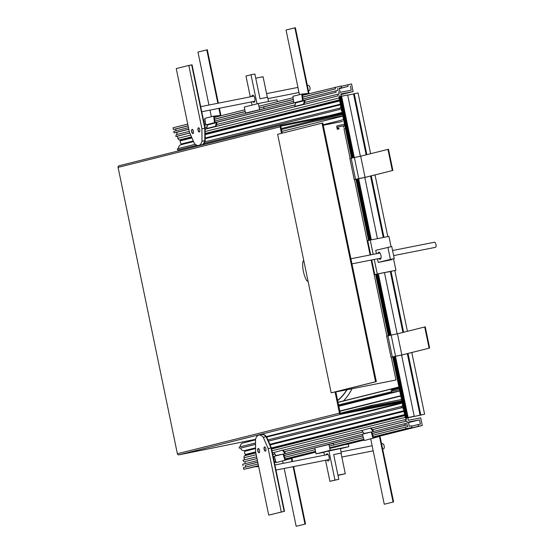 <?xml version="1.0" encoding="UTF-8"?>
<svg xmlns="http://www.w3.org/2000/svg" width="554" height="554" viewBox="0 0 554 554"><rect width="100%" height="100%" fill="white"/><g stroke="black" fill="none" stroke-linecap="round" stroke-linejoin="round"><path stroke-width="0.83" d="M255.539 439.322L178.9 454.855L340.966 414.267L402.072 402.169M335.814 391.74L340.218 413A0.519 0.471 -104.1 0 0 340.786 413.416L401.892 401.325M266.446 436.587L402.162 402.599M338.833 115.28L342.469 114.373M342.206 113.092L281.1 125.19A1.385 1.26 -104.1 0 0 280.144 126.79L281.501 133.334M342.379 113.944L281.273 126.035A0.519 0.471 -104.1 0 1 281.273 126.035L281.231 126.049M335.052 391.934L339.45 413.152A1.385 1.26 -104.1 0 0 340.966 414.267M281.252 126.042A0.519 0.471 -104.1 0 0 280.913 126.637L282.263 133.147M280.989 125.218L119.034 165.778A1.385 1.26 75.9 0 0 118.078 167.377L177.384 453.747A1.385 1.26 75.9 0 0 178.9 454.855M408.028 353.452L420.777 415.001L424.593 414.247L407.848 417.792L408.367 420.292L420.708 417.854L422.286 425.479L418.471 426.241L418.118 424.544L420.389 424.094L419.516 419.856L408.409 422.051L409.288 426.289L411.56 425.839L411.913 427.536L405.819 428.741L405.466 427.044L407.744 426.594L407.356 424.731L405.085 425.181L404.766 423.658L407.349 423.145L406.913 421.026L405.985 421.206L404.946 419.648L406.56 419.33L406.297 418.062M258.628 466.385L256.405 466.828L258.607 466.274M274.368 462.327L275.961 461.932M291.847 457.95L315.697 451.974M329.789 448.449L364.033 439.869M379.926 435.887L418.471 426.241M274.41 462.521L276.01 462.119M291.889 458.137L315.738 452.168M346.617 444.433L364.089 440.056M379.968 436.081L422.286 425.479M411.629 426.164L418.118 424.544M408.527 422.605L419.516 419.856M258.476 465.644L243.753 469.328L258.538 465.949M274.299 462.001L275.864 461.607M285.206 459.266L315.628 451.649M336.243 446.489L363.943 439.551M373.285 437.21L411.913 427.536M274.237 461.697L275.774 461.309M285.123 458.968L315.565 451.344M329.658 447.819L363.853 439.253M373.195 436.912L405.819 428.741M243.753 469.328L243.407 467.638L258.129 463.947M273.884 460L275.296 459.647M284.638 457.306L315.212 449.647M329.305 446.122L363.369 437.591M372.717 435.25L405.466 427.044M245.657 467.07L245.29 465.318L257.762 462.195M273.524 458.248L274.791 457.929M284.133 455.589L314.852 447.895M330.011 444.1L362.87 435.873M372.212 433.533L407.356 424.731M245.29 465.318L257.742 462.084M273.503 458.137L274.763 457.819M284.105 455.478L362.842 435.763M372.184 433.422L405.085 425.181M243.019 465.769L242.7 464.245L257.423 460.554M273.184 456.607L274.327 456.323M283.136 454.121L362.406 434.267M371.215 432.058L404.766 423.658M245.263 463.601L244.847 461.614L257.014 458.567M272.769 454.619L274.923 454.079M284.327 451.725L363.002 432.023M372.406 429.669L406.913 421.026M244.847 461.614L257.001 458.518M272.762 454.571L274.888 454.038M284.292 451.683L362.967 431.981M372.371 429.627L405.985 421.206M243.919 461.794L242.881 460.236L256.647 456.794M272.402 452.847L273.877 452.473M283.094 450.167L361.956 430.416M371.173 428.11L404.946 419.648M244.48 459.834L244.044 457.749A2.168 1.967 -104.1 0 1 244.633 455.727L245.29 455.09A0.436 0.395 75.9 0 0 245.325 454.502A3.289 2.985 -104.1 0 1 244.785 451.261A0.436 0.395 75.9 0 0 244.356 450.672A3.899 3.539 -104.1 0 1 240.498 448.131L255.567 444.363M399.746 390.937L392.544 392.364A0.866 0.789 -104.1 0 1 391.602 391.671L391.076 389.123L392.848 388.776L393.008 389.538L392.156 389.704L392.44 391.062L399.482 389.67M401.775 400.743L371.381 406.456L371.18 405.507L401.518 399.503M403.485 409.004A3.899 3.539 -104.1 0 1 402.564 407.543L401.477 407.758L401.214 406.491L402.301 406.276A3.899 3.539 -104.1 0 1 402.571 404.579M268.448 441.136L402.564 407.543M240.498 448.131L255.56 444.301M268.427 441.081L401.477 407.758M239.411 448.352L239.148 447.078L255.56 442.965M267.907 439.876L401.214 406.491M240.235 446.808A3.899 3.539 -104.1 0 1 242.846 443.041A3.899 3.539 -104.1 0 1 242.998 443.006M249.106 441.469L249.002 440.956M340.322 413.236L371.18 405.507M371.381 406.456L354.151 410.777M339.865 411.297L400.798 396.041M339.803 410.992L400.736 395.736M338.819 406.248L399.753 390.986M338.023 402.412L391.076 389.123M392.163 389.746L393.008 389.538M392.246 390.127L399.212 388.382M392.232 390.085L399.205 388.34M392.918 389.116L399.046 387.578M337.995 402.273L398.928 387.011M410.002 417.3L407.855 417.841M341.271 96.299L340.793 94L353.133 91.555L340.925 94.616M353.133 91.555L351.555 83.931L341.25 86.313M347.739 84.686L348.085 86.382L339.346 88.571M348.085 86.382L339.373 88.682M350.363 85.932L351.243 90.17L340.135 92.366L339.256 88.128L341.534 87.677L339.283 88.245M341.534 87.677L341.181 85.981L302.463 95.357M293.121 97.698L258.926 106.264M244.833 109.796L214.384 117.42M205.042 119.761L203.505 120.142M187.744 124.089L173.021 127.78L173.374 129.47L175.653 129.02L176.013 130.772M335.087 87.186L335.44 88.882L302.685 97.088M293.336 99.429L259.279 107.961M245.187 111.486L214.606 119.145M205.257 121.485L203.858 121.838M188.097 125.786L173.374 129.47M335.44 88.882L302.699 97.206M293.35 99.547L263.732 106.964L264.078 108.66L245.512 113.071L264.078 108.66M245.207 111.603L214.62 119.262M205.271 121.603L203.879 121.949M188.118 125.897L175.653 129.02M337.711 88.432L338.099 90.302L302.92 98.993M293.578 101.334L214.841 121.049M205.499 123.39L204.239 123.701M188.485 127.649L173.762 131.34L174.074 132.863L176.664 132.351L177.093 134.428M335.828 90.752L336.139 92.276L302.726 100.641M293.918 102.85L214.647 122.704M205.839 124.906L204.558 125.232M188.796 129.179L174.074 132.863M336.139 92.276L305.199 100.156M294.472 102.85L217.126 122.219M206.393 124.906L204.585 125.356M188.824 129.304L176.664 132.351M338.723 91.763L339.166 93.882L304.568 102.497M295.137 104.858L216.489 124.56M207.058 126.921L205.015 127.434M189.253 131.381L176.172 134.657L175.84 136.485L177.453 136.166L177.896 138.334L190.742 135.121M338.238 94.069L337.905 95.897L304.063 104.374M295.15 106.603L215.984 126.43M207.071 128.667L205.174 129.137M189.821 132.988L175.84 136.485M337.905 95.897L205.174 129.227M189.849 133.064L177.453 136.166M339.512 95.579L339.74 96.68M191.511 136.907L179.247 139.982L180.098 140.307A0.436 0.395 -104.1 0 1 180.369 140.841A3.289 2.985 75.9 0 0 181.165 144.033A0.436 0.395 -104.1 0 1 180.999 144.739A3.899 3.539 75.9 0 0 178.457 148.486M179.247 139.982A2.168 1.967 -104.1 0 1 177.896 138.334M195.285 144.275L177.37 148.756L177.633 150.03L178.72 149.815A3.899 3.539 75.9 0 0 179.184 150.709M340.793 106.264A3.899 3.539 75.9 0 0 340.523 107.954L204.772 141.893M339.436 108.168L339.699 109.443L203.872 143.458M196.788 145.231L177.633 150.03M339.699 109.443L203.817 143.528M196.878 145.266L178.72 149.815M340.786 109.228A3.899 3.539 75.9 0 0 341.707 110.682M342.13 112.739L335.066 114.505M281.314 128.556L312.227 120.814L312.421 121.769L281.508 129.511M342.829 116.118L281.896 131.374M312.421 121.769L342.76 115.765M343.556 119.629L323.141 124.74M344.533 124.325L337.331 125.751A0.866 0.789 75.9 0 0 336.735 126.748L337.261 129.297L339.041 128.944L338.882 128.182L338.03 128.348L337.753 126.991L344.796 125.599M344.81 125.668L343.397 126.021M345.384 128.452L343.979 128.805M342.504 114.519L312.227 120.814M346.832 389.767A132.046 55.331 78.8 0 1 337.608 400.397M337.649 400.577A132.226 55.407 -101.2 0 0 347.019 389.725M343.418 400.916A135.945 56.965 -101.2 0 0 352.053 388.735M370.633 153.687L358.057 92.954L354.241 93.709L353.535 93.889L366.152 154.808M403.631 332.234L391.006 271.259M383.984 237.347L371.249 175.853M366.852 154.635L354.241 93.709M424.593 414.247L411.809 352.51M407.412 331.285L394.836 270.553M387.8 236.593L375.03 174.912M420.777 415.001L420.071 415.181L407.322 353.632M402.931 332.414L390.293 271.398M383.271 237.493L370.543 176.034M420.071 415.181L420.562 415.084M353.549 93.979L347.711 95.136M420.583 415.175L409.475 417.37L414.219 416.303L401.588 355.038L393.125 356.818M397.142 333.84L384.462 272.61M377.426 238.649L364.809 177.439L356.347 179.219M360.363 156.242L347.683 95.011L341.589 96.216L340.883 96.396L353.563 157.613M414.219 416.303L408.125 417.508L395.445 356.257M391.048 335.038L378.354 273.759M371.332 239.854L358.66 178.658M354.269 157.44L341.589 96.216M408.125 417.508L407.419 417.681L394.739 356.43M390.341 335.212L377.648 273.905M370.626 239.993L357.953 178.831M407.419 417.681L408.914 417.391M340.89 96.431L339.477 96.742L352.15 157.952M408.921 417.425L406.65 417.875L393.956 356.617M389.566 335.399L376.886 274.182M369.843 240.166L357.178 179.018M352.787 157.8L340.108 96.59M406.65 417.875L406.013 418.035L393.326 356.776L392.343 356.984L387.952 335.793L397.447 333.785L401.837 354.976L395.535 356.208L391.145 335.018M388.929 335.551L376.249 274.313M369.213 240.325L356.547 179.177L355.564 179.385L351.174 158.188L360.668 156.186L365.058 177.377L358.757 178.61L354.366 157.419M406.013 418.035L407.709 417.702M407.716 417.744L406.781 417.882M339.491 96.812L338.861 96.95L351.527 158.105M406.788 417.931L405.396 418.242L392.71 356.963M388.306 335.703L375.619 274.438M368.583 240.484L355.931 179.364M308.426 90.634L309.395 90.441A2.597 1.087 -101.2 0 0 310.067 88.924A2.597 1.087 -101.2 0 0 309.513 86.334A2.597 1.087 -101.2 0 0 308.384 85.344L307.373 85.545M192.106 129.366A2.168 0.907 -101.2 0 0 191.663 131.686A2.168 0.907 -101.2 0 0 192.965 133.611A2.168 0.907 -101.2 0 0 192.986 133.604A2.168 0.907 -101.2 0 0 193.429 131.284A2.168 0.907 -101.2 0 0 192.127 129.359A2.168 0.907 -101.2 0 0 192.106 129.366M192.245 129.359A2.168 0.907 -101.2 0 0 191.892 131.617A2.168 0.907 -101.2 0 0 193.076 133.569M198.45 127.78A2.168 0.907 -101.2 0 0 198.007 130.093A2.168 0.907 -101.2 0 0 199.308 132.018A2.168 0.907 -101.2 0 0 199.329 132.018A2.168 0.907 -101.2 0 0 199.772 129.698A2.168 0.907 -101.2 0 0 198.471 127.773A2.168 0.907 -101.2 0 0 198.45 127.78M198.588 127.766A2.168 0.907 -101.2 0 0 198.228 130.024A2.168 0.907 -101.2 0 0 199.419 131.977M191.663 64.88L188.81 65.441L201.933 128.812L205.167 128.168L192.044 64.804L191.663 64.88L204.786 128.244L204.841 140.716A15.588 6.53 78.8 0 1 201.621 144.864A15.588 6.53 78.8 0 1 201.594 144.871A15.588 6.53 78.8 0 1 201.49 144.899A15.588 6.53 78.8 0 1 201.358 144.919M205.167 128.168L205.215 140.633L201.988 141.284A15.588 6.53 78.8 0 1 198.768 145.432A15.588 6.53 78.8 0 1 198.637 145.46A15.588 6.53 78.8 0 1 194.239 143.223L189.371 131.956L176.248 68.585L188.81 65.441M201.933 128.812L201.988 141.284M205.215 140.633A15.567 6.523 78.8 0 1 201.975 144.781A15.567 6.523 78.8 0 1 201.781 144.823M393.631 255.609L435.423 247.34A2.597 1.087 -101.2 0 0 435.922 246.814A2.597 1.087 -101.2 0 0 435.797 243.864A2.597 1.087 -101.2 0 0 434.412 242.243L392.578 250.526M308.142 281.654L306.674 280.559A15.588 6.53 78.8 0 1 303.419 271.571A15.588 6.53 78.8 0 1 302.809 261.917L303.703 260.228M252.894 101.624A3.629 1.524 -101.2 0 0 254.037 102.275A3.629 1.524 -101.2 0 0 254.798 98.342A3.629 1.524 -101.2 0 0 252.624 95.15A3.629 1.524 -101.2 0 0 251.745 96.555M245.512 113.071L244.266 107.054L258.358 103.529L277.021 99.831L277.395 101.638M268.517 101.514L267.63 97.248L259.999 98.764L254.875 74.007L251.017 74.769L257.035 103.854M259.604 109.547L258.358 103.529M261.571 107.393L263.732 106.964M262.783 105.295L261.218 105.689M250.29 96.846L245.976 76.03L251.017 74.769M252.001 105.122L251.343 101.929M267.333 97.31L263.074 76.729L255.733 78.183M378.922 258.524A3.629 1.524 -101.2 0 0 380.169 259.327A3.629 1.524 -101.2 0 0 380.196 259.32A3.629 1.524 -101.2 0 0 380.944 255.442A3.629 1.524 -101.2 0 0 378.756 252.202A3.629 1.524 -101.2 0 0 378.721 252.208A3.629 1.524 -101.2 0 0 377.911 253.427M374.255 259.445L377.26 273.981L395.93 270.283L393.555 258.815M391.034 246.655L388.908 236.371L370.238 240.069L373.202 254.362M391.526 259.32L391.602 259.701L383.97 261.211L394.254 258.635L391.747 246.516L375.737 250.318L376.436 253.718M377.496 258.808L378.244 262.444L391.602 259.701M371.727 259.944L374.76 274.604L377.669 274.029M370.238 240.069L367.738 240.692L370.674 254.861M395.93 270.283L391.166 271.28M374.76 274.604L377.26 273.981M387.398 272.028L378.521 273.787M387.412 272.104L390.321 271.522M387.89 247.278L390.404 259.397L378.244 262.444M390.404 259.397L394.254 258.635M208.934 105.031L197.965 52.069L207.314 49.756L218.373 103.162M219.426 108.252L220.984 115.765M213.671 116.146L204.862 118.355L205.686 124.906L214.495 122.704L213.671 116.146L220.36 115.481L218.885 108.355M215.437 126.298L206.628 128.5L215.97 126.492L215.437 126.298L216.413 122.697L207.605 124.899L205.686 124.906M216.413 122.697L214.495 122.704M206.628 128.5L207.605 124.899M215.97 126.492L217.161 122.088M214.973 122.102L214.294 116.693L219.252 116.202M206.774 49.867L217.833 103.266M209.987 110.114L211.358 116.728M299.437 94.672L286.044 30.013L295.393 27.7L309.063 93.709M301.75 94.09L292.941 96.292L293.765 102.85L302.574 100.641L301.75 94.09L308.44 93.418L294.853 27.804M303.516 104.235L294.707 106.444L304.049 104.429L303.516 104.235L304.485 100.634L295.684 102.843L293.765 102.85M304.485 100.634L302.574 100.641M294.707 106.444L295.684 102.843M304.049 104.429L305.233 100.032M303.052 100.039L302.373 94.637L307.332 94.138M360.668 156.186L388.479 149.248L392.862 170.438L364.761 177.481M355.564 179.385L358.757 178.61M354.241 179.725L356.554 179.212L354.241 179.725L349.858 158.527L351.181 158.236M392.862 170.438L365.058 177.377M387.939 149.351L392.322 170.549M282 511.848L271.079 514.583L282 511.848M382.634 448.969L383.603 448.782A2.597 1.087 -101.2 0 0 384.275 447.265A2.597 1.087 -101.2 0 0 383.721 444.668A2.597 1.087 -101.2 0 0 382.592 443.685L381.581 443.886M265.421 451.171A2.168 0.907 -101.2 0 0 265.865 448.851A2.168 0.907 -101.2 0 0 264.563 446.926A2.168 0.907 -101.2 0 0 264.542 446.926A2.168 0.907 -101.2 0 0 264.099 449.246A2.168 0.907 -101.2 0 0 265.401 451.171A2.168 0.907 -101.2 0 0 265.421 451.171M259.078 452.756A2.168 0.907 -101.2 0 0 259.528 450.437A2.168 0.907 -101.2 0 0 258.219 448.511A2.168 0.907 -101.2 0 0 258.199 448.518A2.168 0.907 -101.2 0 0 257.755 450.831A2.168 0.907 -101.2 0 0 259.057 452.756A2.168 0.907 -101.2 0 0 259.078 452.756M261.613 434.537A15.588 6.53 78.8 0 1 261.744 434.509A15.588 6.53 78.8 0 1 261.848 434.488A15.588 6.53 78.8 0 1 266.142 436.746L263.288 437.314A15.588 6.53 78.8 0 0 258.891 435.07A15.588 6.53 78.8 0 0 258.76 435.105A15.588 6.53 78.8 0 0 255.539 439.253L255.595 451.725L268.718 515.088L284.514 511.307L268.718 515.088M262.042 434.468A15.567 6.523 78.8 0 1 262.236 434.426A15.567 6.523 78.8 0 1 266.529 436.677L266.142 436.746L271.01 448.013L268.157 448.574L263.288 437.314M281.28 511.944L268.157 448.574M284.514 511.307L271.391 447.944L266.529 436.677M284.133 511.377L271.01 448.013L271.391 447.944M258.337 448.511A2.168 0.907 -101.2 0 0 257.984 450.769A2.168 0.907 -101.2 0 0 259.175 452.722M264.68 446.919A2.168 0.907 -101.2 0 0 264.32 449.176A2.168 0.907 -101.2 0 0 265.511 451.129M326.964 459.993A3.629 1.524 -101.2 0 0 328.314 460.956A3.629 1.524 -101.2 0 0 329.083 457.022A3.629 1.524 -101.2 0 0 326.902 453.83A3.629 1.524 -101.2 0 0 326.098 454.862M340.426 448.747L348.847 446.642L330.177 450.333L316.085 453.864L323.903 452.32M328.889 450.824L334.948 480.076L329.914 481.336L338.806 479.314L333.681 454.557L341.312 453.047L340.385 448.553L323.855 452.092L324.492 455.18M333.737 445.014L333.404 443.429L314.838 447.847L316.085 453.864M328.931 444.315L330.177 450.333M342.24 444.987L331.95 447.244M344.595 444.737L348.321 444.093L348.847 446.642M329.914 481.336L325.551 460.27M341.312 453.047L340.945 453.137M338.806 479.314L334.948 480.076M337.995 475.394L345.287 473.725L341.022 453.124L333.681 454.578M345.287 473.725L337.947 475.173M285.241 459.391L291.245 457.756M305.524 523.987L296.175 526.3L305.524 523.987L293.634 466.586M292.581 461.503L291.778 457.625M273.745 452.597L282.969 450.007L273.745 452.597L276.072 455.54L274.306 456.261L276.155 462.618L291.397 458.477L292.041 461.607M274.306 456.261L283.115 454.058L284.964 460.409M276.072 455.54L283.115 454.058M282.554 450.388L284.881 453.338M282.969 450.007L285.705 453.477M283.8 454.432L285.324 459.668L291.272 457.881M296.175 526.3L284.195 468.455M283.142 463.366L282.651 460.99M304.984 524.091L293.094 466.697M373.32 437.335L379.324 435.7M393.603 501.931L384.254 504.244L393.603 501.931L379.857 435.562M361.824 430.534L371.048 427.951L361.824 430.534L364.151 433.484L362.385 434.204L364.234 440.555L379.476 436.42L393.063 502.035M362.385 434.204L371.194 431.995L373.043 438.353M364.151 433.484L371.194 431.995M370.633 428.332L372.96 431.275M371.048 427.951L373.784 431.414M371.879 432.376L373.403 437.612L379.351 435.825M384.254 504.244L370.73 438.927M397.447 333.785L425.257 326.846L429.641 348.044L401.539 355.079M392.343 356.984L395.535 356.208M391.027 357.323L393.333 356.811L391.027 357.323L386.637 336.133L387.959 335.835M429.641 348.044L401.837 354.976M424.717 326.957L429.108 348.147M331.174 392.862L277.63 134.303L322.019 123.189L375.564 381.748L331.174 392.862M395.999 380.016L335.856 391.934L395.999 380.016L391.29 357.275M386.9 336.07L371.159 260.061M370.107 254.972L354.512 179.676M350.121 158.472L343.958 128.722M343.674 127.337L343.369 125.876M342.455 121.451L323.252 125.252M332.296 392.627L376.339 381.595L322.788 123.036L322.019 123.189M376.339 381.595L375.564 381.748M177.384 453.747L339.45 413.152M280.144 126.79L118.078 167.377M405.223 417.384L271.972 450.755M256.211 454.702L244.044 457.749M244.785 451.261L255.581 448.56M270.089 444.924L403.977 411.393M245.325 454.502L255.636 451.919M271.398 447.971L404.642 414.6M244.356 450.672L255.581 447.861M269.812 444.294L403.845 410.729M245.29 455.09L255.747 452.473M271.508 448.525L404.759 415.154M244.633 455.727L255.844 452.916M271.599 448.969L404.849 415.597M338.736 405.84L392.544 392.364M338.549 404.953L391.602 391.671M400.584 401.581L401.879 401.255M205.181 131.499L339.076 97.968M340.357 104.159L205.209 138.008M193.277 140.993L181.165 144.033M339.685 100.939L205.195 134.622M191.954 137.939L180.369 140.841M340.488 104.796L205.209 138.673M193.54 141.602L180.999 144.739M342.067 112.427L328.896 115.724M341.077 114.817L342.49 114.463M339.567 100.371L205.188 134.026M191.726 137.399L180.098 140.307M339.464 99.852L205.188 133.479M118.978 165.791L281.044 125.204M242.846 443.041L255.546 439.862M266.696 437.064L402.266 403.111M200.714 106.659L253.967 96.119M266.571 93.619L297.934 87.414M201.767 111.742L254.826 101.243M267.921 98.647L298.987 92.497M201.49 144.899L198.637 145.46M201.975 144.781L201.594 144.871M350.904 258.773L379.996 253.012M351.956 263.863L381.007 258.109M275.975 470.083L329.187 459.55M341.832 457.043L373.195 450.838M274.923 464.993L328.03 454.481M341.077 451.898L372.143 445.748M261.744 434.509L258.891 435.07M262.236 434.426L261.848 434.488"/></g></svg>

